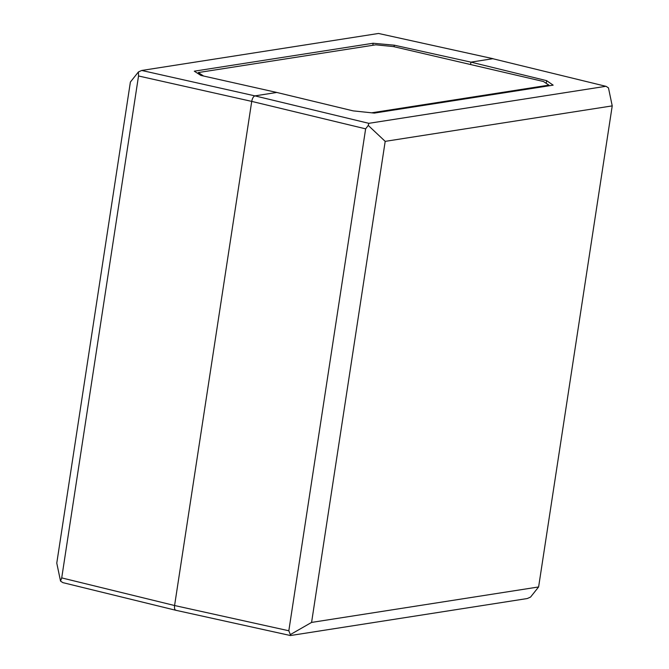 <?xml version="1.0" encoding="UTF-8"?>
<svg xmlns="http://www.w3.org/2000/svg" width="669" height="669" viewBox="0 0 669 669"><rect width="100%" height="100%" fill="white"/><g stroke="black" fill="none" stroke-linecap="round" stroke-linejoin="round"><path stroke-width="1" d="M176.215 610.287L175.796 610.27C174.668 609.785 174.266 608.205 174.584 605.52L251.728 101.395C252.347 98.251 253.417 96.411 254.931 95.876L276.782 92.456L200.851 75.413L194.294 71.182L373.135 43.251L394.309 45.191L470.934 62.133L492.785 58.713L606.147 86.368L492.785 58.713L470.934 62.133L470.566 64.533L470.934 62.133L546.64 80.656L553.154 85.155L374.314 113.094L353.182 110.878L276.782 92.456L254.931 95.876C253.417 96.411 252.347 98.251 251.728 101.395L174.584 605.52C174.266 608.221 174.676 609.81 175.813 610.27M546.64 80.656L546.222 83.349M605.654 86.334L368.836 123.33L254.931 95.876L141.719 70.462L378.545 33.467L493.187 58.73M175.822 610.279L290.455 635.533L527.281 598.538L530.567 597.066L538.612 586.956L311.578 622.421L385.193 141.36L612.227 105.886L538.612 586.956M311.578 622.421L290.338 634.597L288.824 630.767L174.584 605.52L61.715 577.899L60.528 581.093L56.773 563.114L130.388 82.044L138.433 71.934L138.525 75.982L251.728 101.395L365.634 128.849L368.251 125.429L368.836 123.33M385.193 141.36L368.251 125.429M612.227 105.886L608.472 87.907L606.147 86.368M290.129 635.533L290.338 634.597M365.634 128.849L288.824 630.767M548.806 85.833L548.914 85.122L543.412 81.493L393.389 46.571L375.819 44.823L198.325 72.553L203.602 76.032M371.655 112.81L548.914 85.122M198.158 73.674L198.325 72.553M373.135 43.251L372.817 45.291M394.309 45.191L394.074 46.73M493.178 58.721L378.545 33.467M141.719 70.462L138.433 71.934M60.528 581.093L62.853 582.632L175.788 610.27M61.715 577.899L138.525 75.982"/></g></svg>
